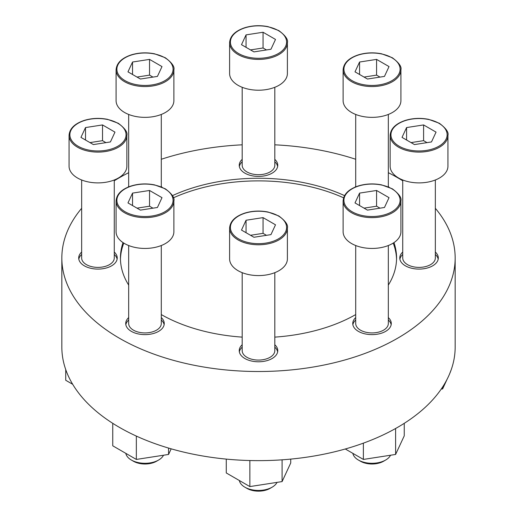 <?xml version="1.0" encoding="UTF-8"?>
<svg xmlns="http://www.w3.org/2000/svg" width="517" height="517" viewBox="0 0 517 517"><rect width="100%" height="100%" fill="white"/><g stroke="black" fill="none" stroke-linecap="round" stroke-linejoin="round"><path stroke-width="0.78" d="M128.675 317.587A19.265 11.122 0 0 0 125.721 323.506A19.265 11.122 0 0 0 131.363 331.371A19.265 11.122 0 0 0 152.353 333.782A19.265 11.122 0 0 0 164.244 323.506A19.265 11.122 0 0 0 161.291 317.587M161.291 320.004A19.265 11.122 180 0 1 164.135 324.715M125.831 324.715A19.265 11.122 180 0 1 128.675 320.004M81.654 252.05A19.265 11.122 0 0 0 78.7 257.97A19.265 11.122 0 0 0 84.342 265.835A19.265 11.122 0 0 0 105.332 268.245A19.265 11.122 0 0 0 117.23 257.97A19.265 11.122 0 0 0 114.27 252.05M114.27 254.461A19.265 11.122 180 0 1 117.113 259.179M78.81 259.179A19.265 11.122 180 0 1 81.654 254.461M161.924 187.135A19.265 11.122 0 0 0 161.291 186.514M128.675 186.514A19.265 11.122 0 0 0 128.042 187.135M242.189 159.365A19.265 11.122 0 0 0 239.235 165.285A19.265 11.122 0 0 0 244.877 173.15A19.265 11.122 0 0 0 265.874 175.56A19.265 11.122 0 0 0 277.765 165.285A19.265 11.122 0 0 0 274.811 159.365M274.811 161.776A19.265 11.122 180 0 1 277.648 166.493M239.352 166.493A19.265 11.122 180 0 1 242.189 161.776M388.958 187.135A19.265 11.122 0 0 0 388.325 186.514M355.709 186.514A19.265 11.122 0 0 0 355.076 187.135M402.73 252.05A19.265 11.122 0 0 0 399.77 257.97A19.265 11.122 0 0 0 405.418 265.835A19.265 11.122 0 0 0 426.409 268.245A19.265 11.122 0 0 0 438.3 257.97A19.265 11.122 0 0 0 435.346 252.05M435.346 254.461A19.265 11.122 180 0 1 438.19 259.179M399.887 259.179A19.265 11.122 180 0 1 402.73 254.461M355.709 317.587A19.265 11.122 0 0 0 352.756 323.506A19.265 11.122 0 0 0 358.397 331.371A19.265 11.122 0 0 0 379.388 333.782A19.265 11.122 0 0 0 391.279 323.506A19.265 11.122 0 0 0 388.325 317.587M388.325 320.004A19.265 11.122 180 0 1 391.169 324.715M352.865 324.715A19.265 11.122 180 0 1 355.709 320.004M242.189 344.736A19.265 11.122 0 0 0 239.235 350.655A19.265 11.122 0 0 0 244.877 358.52A19.265 11.122 0 0 0 265.874 360.931A19.265 11.122 0 0 0 277.765 350.655A19.265 11.122 0 0 0 274.811 344.736M274.811 347.146A19.265 11.122 180 0 1 277.648 351.864M239.352 351.864A19.265 11.122 180 0 1 242.189 347.146M344.548 195.633A138.065 79.708 0 0 0 172.452 195.633M123.027 242.602A138.065 79.708 0 0 0 120.435 257.97A138.065 79.708 0 0 0 128.675 285.087M393.198 243.1A138.065 79.708 180 0 1 396.545 259.282M120.455 259.282A138.065 79.708 180 0 1 123.802 243.1M173.395 197.824A138.065 79.708 180 0 1 343.605 197.824M161.291 314.575A138.065 79.708 0 0 0 242.189 337.123M274.811 337.123A138.065 79.708 0 0 0 355.709 314.575M388.325 285.087A138.065 79.708 0 0 0 396.565 257.97A138.065 79.708 0 0 0 393.973 242.602M81.654 208.306A196.66 113.54 0 0 0 61.84 257.97L61.84 347.101A196.66 113.54 0 0 0 119.44 427.385A196.66 113.54 0 0 0 333.756 452A196.66 113.54 0 0 0 455.16 347.101L455.16 257.97A196.66 113.54 0 0 0 435.346 208.306M61.84 257.97A196.66 113.54 0 0 0 119.44 338.254A196.66 113.54 0 0 0 333.756 362.869A196.66 113.54 0 0 0 455.16 257.97M402.73 180.782A196.66 113.54 0 0 0 388.325 172.684M355.709 159.268A196.66 113.54 0 0 0 274.811 144.818M242.189 144.818A196.66 113.54 0 0 0 161.291 159.268M128.675 172.684A196.66 113.54 0 0 0 114.27 180.782M246.047 220.248L241.491 230.071L253.944 237.264L270.953 234.628L275.509 224.811L263.056 217.618L246.047 220.248L246.047 232.702M287.394 228.094L287.394 258.901A28.894 16.686 180 0 1 258.5 275.58A28.894 16.686 180 0 1 229.606 258.901L229.606 228.094A28.894 16.686 180 0 0 258.5 244.78A28.894 16.686 180 0 0 287.394 228.094C288.318 224.966 285.442 220.914 278.766 215.932L268.084 212.028C260.064 210.471 252.302 210.826 244.793 213.094C235.138 216.345 230.071 221.347 229.606 228.094M274.811 272.672L274.811 350.655A16.311 9.416 180 0 1 258.5 360.071A16.311 9.416 180 0 1 242.189 350.655L242.189 272.672M359.567 193.106L355.005 202.922L367.458 210.115L384.467 207.485L389.03 197.662L376.576 190.476L359.567 193.106L359.567 205.559M400.914 200.951L400.914 231.752A28.894 16.686 180 0 1 372.014 248.438A28.894 16.686 180 0 1 343.12 231.752L343.12 200.951A28.894 16.686 180 0 0 372.014 217.631A28.894 16.686 180 0 0 400.914 200.951C401.832 197.824 398.956 193.765 392.287 188.783L381.604 184.886C373.584 183.328 365.816 183.677 358.313 185.946C348.652 189.196 343.592 194.198 343.12 200.951M388.325 245.523L388.325 323.506A16.311 9.416 180 0 1 372.014 332.922A16.311 9.416 180 0 1 355.709 323.506L355.709 245.523M406.582 127.563L402.026 137.386L414.479 144.579L431.488 141.942L436.051 132.126L423.597 124.933L406.582 127.563L406.582 140.017M447.935 135.409L447.935 166.215A28.894 16.686 180 0 1 419.035 182.895A28.894 16.686 180 0 1 390.141 166.215L390.141 135.409A28.894 16.686 180 0 0 419.035 152.095A28.894 16.686 180 0 0 447.935 135.409C448.853 132.281 445.977 128.229 439.301 123.246L428.619 119.343C420.599 117.786 412.837 118.141 405.328 120.409C395.673 123.66 390.613 128.662 390.141 135.409M435.346 179.987L435.346 257.97A16.311 9.416 180 0 1 419.035 267.386A16.311 9.416 180 0 1 402.73 257.97L402.73 179.987M359.567 62.027L355.005 71.85L367.458 79.036L384.467 76.406L389.03 66.583L376.576 59.397L359.567 62.027L359.567 74.48M400.914 69.873L400.914 100.673A28.894 16.686 180 0 1 372.014 117.359A28.894 16.686 180 0 1 343.12 100.673L343.12 69.873A28.894 16.686 180 0 0 372.014 86.559A28.894 16.686 180 0 0 400.914 69.873C401.832 66.745 398.956 62.686 392.287 57.71L381.604 53.807C373.584 52.249 365.816 52.605 358.313 54.873C348.652 58.124 343.592 63.119 343.12 69.873M246.047 34.878L241.491 44.701L253.944 51.894L270.953 49.257L275.509 39.441L263.056 32.248L246.047 34.878L246.047 47.331M287.394 42.724L287.394 73.53A28.894 16.686 180 0 1 258.5 90.21A28.894 16.686 180 0 1 229.606 73.53L229.606 42.724A28.894 16.686 180 0 0 258.5 59.41A28.894 16.686 180 0 0 287.394 42.724C288.318 39.596 285.442 35.544 278.766 30.561L268.084 26.658C260.064 25.1 252.302 25.456 244.793 27.724C235.138 30.975 230.071 35.977 229.606 42.724M274.811 87.302L274.811 165.285A16.311 9.416 180 0 1 258.5 174.701A16.311 9.416 180 0 1 242.189 165.285L242.189 87.302M132.533 62.027L127.97 71.85L140.424 79.036L157.433 76.406L161.995 66.583L149.542 59.397L132.533 62.027L132.533 74.48M173.88 69.873L173.88 100.673A28.894 16.686 180 0 1 144.986 117.359A28.894 16.686 180 0 1 116.086 100.673L116.086 69.873A28.894 16.686 180 0 0 144.986 86.559A28.894 16.686 180 0 0 173.88 69.873C174.798 66.745 171.922 62.686 165.253 57.71L154.57 53.807C146.55 52.249 138.782 52.605 131.279 54.873C121.618 58.124 116.558 63.119 116.086 69.873M85.512 127.563L80.949 137.386L93.403 144.579L110.418 141.942L114.974 132.126L102.521 124.933L85.512 127.563L85.512 140.017M126.859 135.409L126.859 166.215A28.894 16.686 180 0 1 97.965 182.895A28.894 16.686 180 0 1 69.065 166.215L69.065 135.409A28.894 16.686 180 0 0 97.965 152.095A28.894 16.686 180 0 0 126.859 135.409C127.777 132.281 124.901 128.229 118.231 123.246L107.549 119.343C99.529 117.786 91.761 118.141 84.258 120.409C74.597 123.66 69.536 128.662 69.065 135.409M114.27 179.987L114.27 257.97A16.311 9.416 180 0 1 97.965 267.386A16.311 9.416 180 0 1 81.654 257.97L81.654 179.987M132.533 193.106L127.97 202.922L140.424 210.115L157.433 207.485L161.995 197.662L149.542 190.476L132.533 193.106L132.533 205.559M173.88 200.951L173.88 231.752A28.894 16.686 180 0 1 144.986 248.438A28.894 16.686 180 0 1 116.086 231.752L116.086 200.951A28.894 16.686 180 0 0 144.986 217.631A28.894 16.686 180 0 0 173.88 200.951C174.798 197.824 171.922 193.765 165.253 188.783L154.57 184.886C146.55 183.328 138.782 183.677 131.279 185.946C121.618 189.196 116.558 194.198 116.086 200.951M161.291 245.523L161.291 323.506A16.311 9.416 180 0 1 144.986 332.922A16.311 9.416 180 0 1 128.675 323.506L128.675 245.523M226.272 459.109L226.272 472.958L249.866 486.581L282.095 481.592L290.728 462.986L290.728 459.109M249.866 486.581L249.866 460.531M282.095 481.592L282.095 459.82M277.022 482.374A19.265 11.122 180 0 1 272.123 487.188L270.036 488.391A16.311 9.416 180 0 1 246.964 488.391L244.877 487.188A19.265 11.122 180 0 1 239.345 480.506M272.123 487.188A19.265 11.122 180 0 1 244.877 487.188M345.291 448.989L363.38 459.432L395.608 454.443L404.249 435.837L404.249 423.333M363.38 459.432L363.38 443.147M395.608 454.443L395.608 428.496M390.542 455.231A19.265 11.122 180 0 1 385.637 460.04L383.549 461.248A16.311 9.416 180 0 1 360.485 461.248L358.397 460.04A19.265 11.122 180 0 1 352.859 453.357M385.637 460.04A19.265 11.122 180 0 1 358.397 460.04M449.661 373.759L451.27 369.577M441.188 389.133L442.63 388.907L442.63 386.981M442.63 388.907L447.134 379.2M72.684 384.286L65.73 380.273L65.73 369.577M136.346 436.083L136.346 459.432L112.751 445.809L112.751 423.333M136.346 459.432L168.574 454.443L168.574 448.077M168.574 454.443L171.179 448.834M163.508 455.231A19.265 11.122 180 0 1 158.603 460.04L156.515 461.248A16.311 9.416 180 0 1 133.451 461.248L131.363 460.04A19.265 11.122 180 0 1 125.825 453.357M158.603 460.04A19.265 11.122 180 0 1 131.363 460.04M266.475 235.325L263.056 233.348L263.056 217.618M263.056 233.348L250.525 235.287M152.961 208.177L149.542 206.205L149.542 190.476M149.542 206.205L137.005 208.144M105.94 142.64L102.521 140.663L102.521 124.933M102.521 140.663L89.984 142.602M152.961 77.098L149.542 75.127L149.542 59.397M149.542 75.127L137.005 77.065M266.475 49.949L263.056 47.978L263.056 32.248M263.056 47.978L250.525 49.916M379.995 77.098L376.576 75.127L376.576 59.397M376.576 75.127L364.039 77.065M427.016 142.64L423.597 140.663L423.597 124.933M423.597 140.663L411.06 142.602M379.995 208.177L376.576 206.205L376.576 190.476M376.576 206.205L364.039 208.144M278.366 215.97A28.092 16.221 180 0 1 265.77 243.106A28.092 16.221 180 0 1 231.364 223.241A28.092 16.221 180 0 1 278.366 215.97M391.88 188.828A28.092 16.221 180 0 1 379.291 215.964A28.092 16.221 180 0 1 344.878 196.098A28.092 16.221 180 0 1 391.88 188.828M438.901 123.285A28.092 16.221 180 0 1 426.312 150.421A28.092 16.221 180 0 1 391.899 130.555A28.092 16.221 180 0 1 438.901 123.285M391.88 57.749A28.092 16.221 180 0 1 379.291 84.885A28.092 16.221 180 0 1 344.878 65.019A28.092 16.221 180 0 1 391.88 57.749M278.366 30.6A28.092 16.221 180 0 1 265.77 57.736A28.092 16.221 180 0 1 231.364 37.87A28.092 16.221 180 0 1 278.366 30.6M164.845 57.749A28.092 16.221 180 0 1 152.256 84.885A28.092 16.221 180 0 1 117.844 65.019A28.092 16.221 180 0 1 164.845 57.749M117.831 123.285A28.092 16.221 180 0 1 105.235 150.421A28.092 16.221 180 0 1 70.829 130.555A28.092 16.221 180 0 1 117.831 123.285M164.845 188.828A28.092 16.221 180 0 1 152.256 215.964A28.092 16.221 180 0 1 117.844 196.098A28.092 16.221 180 0 1 164.845 188.828M355.709 114.451L355.709 186.876M388.325 114.451L388.325 186.876M128.675 114.451L128.675 186.876M161.291 114.451L161.291 186.876"/></g></svg>
